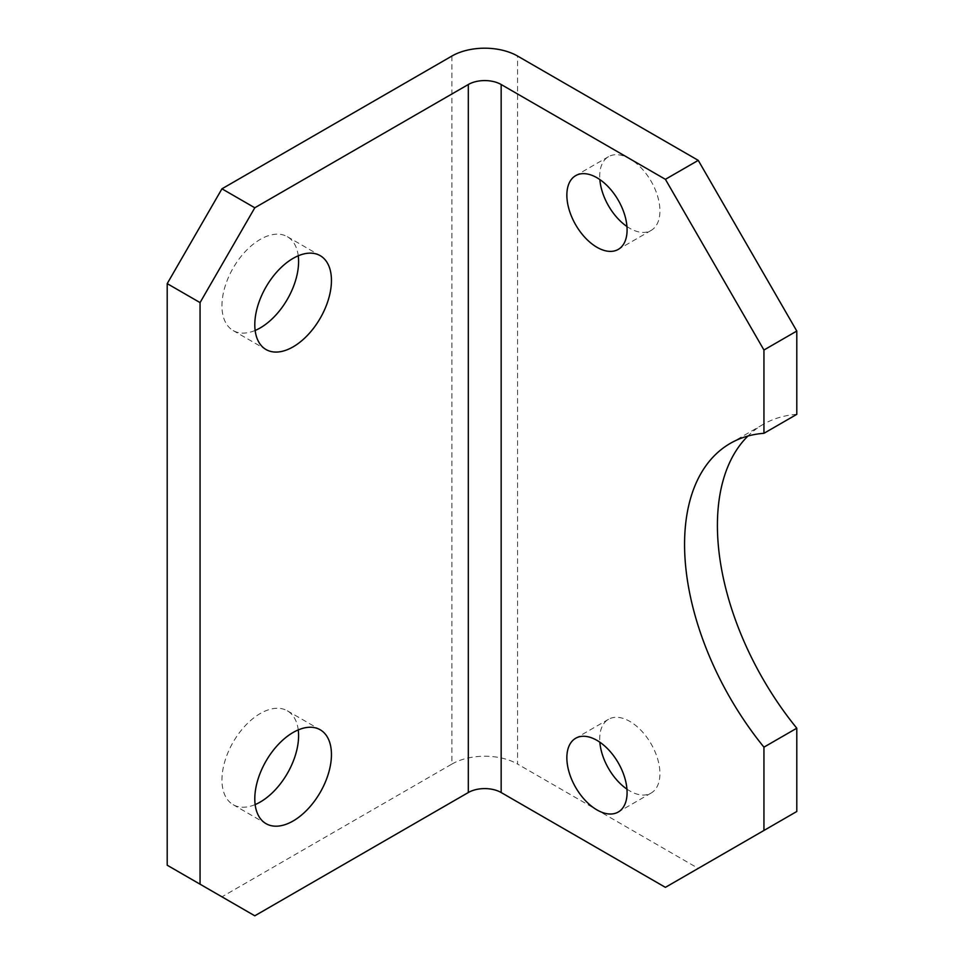 <?xml version="1.0" encoding="UTF-8"?>
<svg xmlns="http://www.w3.org/2000/svg" width="964" height="964" viewBox="0 0 964 964"><rect width="100%" height="100%" fill="white"/><g stroke="black" fill="none" stroke-linecap="round" stroke-linejoin="round"><path stroke-width="0.72" stroke-dasharray="4.82 3.62" d="M626.937 789.13A42.585 24.582 -120 0 0 629.817 790.95A42.585 24.582 -120 0 0 651.11 793.059A42.585 24.582 -120 0 0 657.641 758.933A42.585 24.582 -120 0 0 629.817 721.409A42.585 24.582 -120 0 0 608.525 719.301A42.585 24.582 -120 0 0 599.849 742.196M626.937 226.504A42.585 24.582 -120 0 0 629.817 228.323A42.585 24.582 -120 0 0 651.11 230.432A42.585 24.582 -120 0 0 657.641 196.307A42.585 24.582 -120 0 0 629.817 158.783A42.585 24.582 -120 0 0 608.525 156.674A42.585 24.582 -120 0 0 599.849 179.569M298.25 255.785A54.201 31.294 120 0 0 287.368 236.698A54.201 31.294 120 0 0 260.28 239.385A54.201 31.294 120 0 0 224.865 287.139A54.201 31.294 120 0 0 233.18 330.568A54.201 31.294 120 0 0 255.147 330.447M298.25 729.905A54.201 31.294 120 0 0 287.368 710.817A54.201 31.294 120 0 0 260.28 713.505A54.201 31.294 120 0 0 224.865 761.271A54.201 31.294 120 0 0 233.18 804.699A54.201 31.294 120 0 0 255.147 804.579M796.794 811.495L698.249 868.383L517.584 764.078L517.584 56.057M796.794 414.339A220.66 127.393 -120 0 0 763.114 424.425A220.66 127.393 -120 0 0 747.919 436.041M451.887 56.057L451.887 764.078L221.949 896.833L167.206 865.226M451.887 764.078A46.453 26.823 180 0 1 517.584 764.078M698.249 868.383L665.401 887.35M254.797 915.8L221.949 896.833M608.525 719.301L575.677 738.267M608.525 156.674L575.677 175.641M287.368 236.698L320.217 255.665M287.368 710.817L320.217 729.784M233.18 804.699L266.028 823.654M233.18 330.568L266.028 349.534M651.11 230.432L618.261 249.399M651.11 793.059L618.261 812.025M763.114 424.425L730.266 443.392"/><path stroke-width="1.45" d="M596.969 740.376A42.585 24.582 -120 0 0 575.677 738.267A42.585 24.582 -120 0 0 569.146 772.393A42.585 24.582 -120 0 0 596.969 809.917A42.585 24.582 -120 0 0 618.261 812.025A42.585 24.582 -120 0 0 624.793 777.9A42.585 24.582 -120 0 0 596.969 740.376M599.849 742.196A42.585 24.582 -120 0 0 626.937 789.13M596.969 177.75A42.585 24.582 -120 0 0 575.677 175.641A42.585 24.582 -120 0 0 569.146 209.754A42.585 24.582 -120 0 0 596.969 247.29A42.585 24.582 -120 0 0 618.261 249.399A42.585 24.582 -120 0 0 624.793 215.273A42.585 24.582 -120 0 0 596.969 177.75M599.849 179.569A42.585 24.582 -120 0 0 626.937 226.504M293.128 346.847A54.201 31.294 120 0 0 328.531 299.093A54.201 31.294 120 0 0 320.217 255.665A54.201 31.294 120 0 0 293.128 258.352A54.201 31.294 120 0 0 257.713 306.106A54.201 31.294 120 0 0 266.028 349.534A54.201 31.294 120 0 0 293.128 346.847M255.147 330.447A54.201 31.294 120 0 0 260.28 327.881A54.201 31.294 120 0 0 298.25 255.785M293.128 820.979A54.201 31.294 120 0 0 328.531 773.212A54.201 31.294 120 0 0 320.217 729.784A54.201 31.294 120 0 0 293.128 732.471A54.201 31.294 120 0 0 257.713 780.225A54.201 31.294 120 0 0 266.028 823.654A54.201 31.294 120 0 0 293.128 820.979M255.147 804.579A54.201 31.294 120 0 0 260.28 802.012A54.201 31.294 120 0 0 298.25 729.905M796.794 728.206L796.794 811.495L763.946 830.462L763.946 747.16L796.794 728.206A220.66 127.393 -120 0 1 747.919 436.041M698.249 160.361L517.584 56.057A46.453 26.823 0 0 0 451.887 56.057L221.949 188.811L254.797 207.778L468.311 84.507A23.232 13.412 180 0 1 501.159 84.507L665.401 179.328L698.249 160.361L796.794 331.05L796.794 414.339L763.946 433.306A220.66 127.393 -120 0 0 730.266 443.392A220.66 127.393 -120 0 0 763.946 747.16M254.797 207.778L200.054 302.6L167.206 283.633L167.206 865.226L254.797 915.8L468.311 792.529L468.311 84.507M167.206 283.633L221.949 188.811M200.054 302.6L200.054 884.193M501.159 84.507L501.159 792.529L665.401 887.35L763.946 830.462M796.794 331.05L763.946 350.016L763.946 433.306M763.946 350.016L665.401 179.328M501.159 792.529A23.232 13.412 0 0 0 468.311 792.529"/></g></svg>
